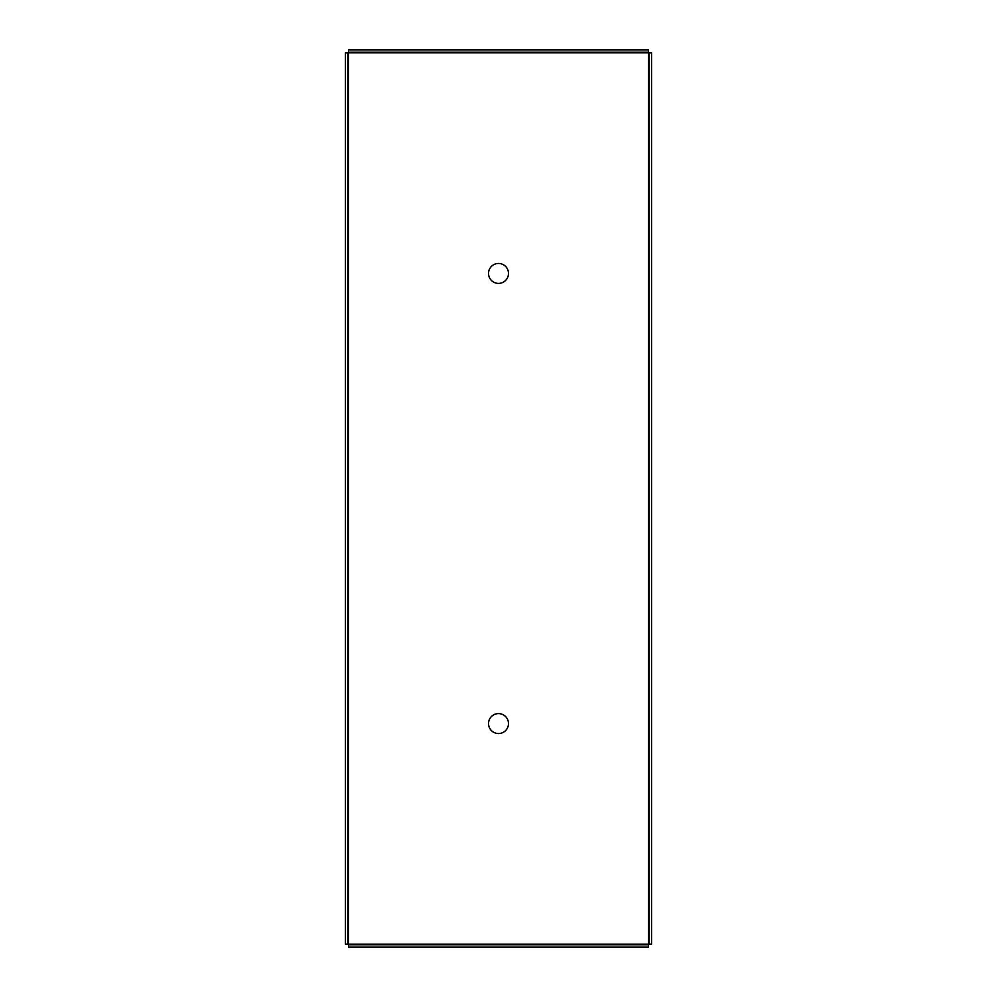 <?xml version="1.0" encoding="UTF-8"?>
<svg xmlns="http://www.w3.org/2000/svg" width="997" height="997" viewBox="0 0 997 997"><rect width="100%" height="100%" fill="white"/><g stroke="black" fill="none" stroke-linecap="round" stroke-linejoin="round"><path stroke-width="1.5" d="M348.489 944.745L648.511 944.745L648.511 947.15L348.489 947.15L348.489 944.745L349.299 944.147M647.701 944.147L648.511 944.745M347.853 52.891L347.853 944.109L345.448 944.109L345.448 52.891L347.853 52.891L348.452 53.701M348.452 943.299L347.853 944.109M649.147 944.109L649.147 52.891L651.552 52.891L651.552 944.109L649.147 944.109L648.548 943.299M648.548 53.701L649.147 52.891M648.511 52.255L348.489 52.255L348.489 49.85L648.511 49.85L648.511 52.255L647.701 52.853M349.299 52.853L348.489 52.255M488.53 273.427A9.97 9.97 0 0 1 503.485 264.791A9.97 9.97 0 0 1 503.485 282.064A9.97 9.97 0 0 1 488.53 273.427M488.53 723.573A9.97 9.97 0 0 1 503.485 714.936A9.97 9.97 0 0 1 503.485 732.209A9.97 9.97 0 0 1 488.53 723.573M648.548 52.853L348.452 52.853L348.452 944.147L648.548 944.147L648.548 52.853"/></g></svg>
